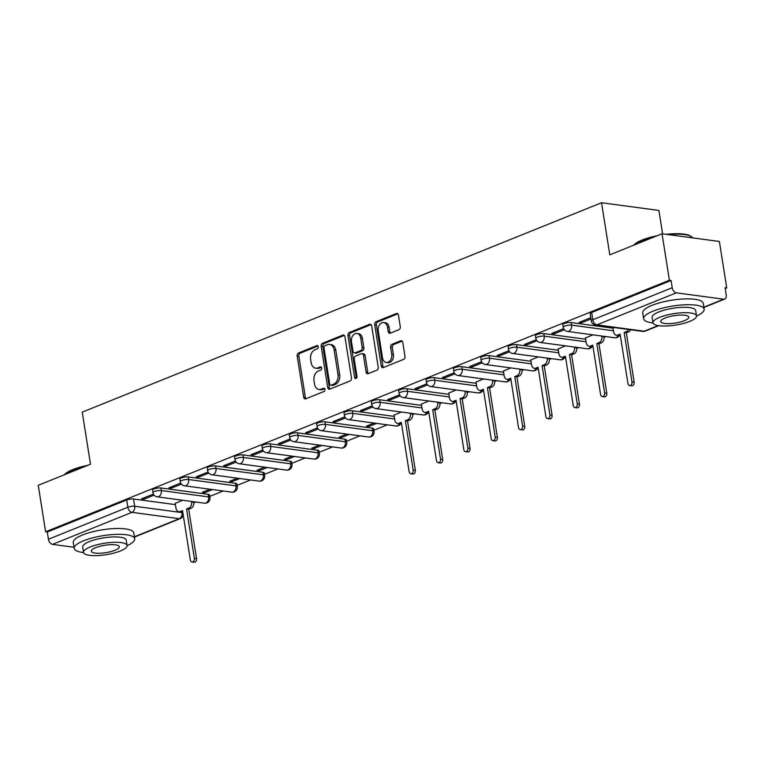 <?xml version="1.0" encoding="UTF-8"?>
<svg xmlns="http://www.w3.org/2000/svg" width="765" height="765" viewBox="0 0 765 765"><rect width="100%" height="100%" fill="white"/><g stroke="black" fill="none" stroke-linecap="round" stroke-linejoin="round"><path stroke-width="1.15" d="M318.269 346.717A1.683 1.224 -82.4 0 0 316.815 345.598L298.532 352.971A2.41 1.74 -82.4 0 0 297.174 355.955L303.705 397.226A2.41 1.74 -82.4 0 0 305.111 398.919A2.41 1.74 -82.4 0 0 305.79 398.823L324.073 391.451A1.683 1.224 -82.4 0 0 323.566 388.247L321.204 389.194A7.698 5.585 -82.4 0 1 319.015 389.49A7.698 5.585 -82.4 0 1 314.53 384.078L313.985 380.645A7.698 5.585 -82.4 0 1 318.336 371.082L320.698 370.136A1.683 1.224 -82.4 0 0 320.191 366.923L317.829 367.879A7.698 5.585 -82.4 0 1 315.639 368.166A7.698 5.585 -82.4 0 1 311.154 362.763L310.609 359.32A7.698 5.585 -82.4 0 1 314.96 349.768L317.322 348.811A1.683 1.224 -82.4 0 0 318.269 346.717M398.919 329.686A2.41 1.74 -82.4 0 0 400.277 326.703L398.45 315.123A2.41 1.74 -82.4 0 0 397.045 313.43A2.41 1.74 -82.4 0 0 396.366 313.526L376.055 321.711A2.41 1.74 -82.4 0 0 374.697 324.695L381.238 365.966A2.41 1.74 -82.4 0 0 382.634 367.659A2.41 1.74 -82.4 0 0 383.322 367.563L403.624 359.378A2.41 1.74 -82.4 0 0 404.981 356.394L402.763 342.404A2.41 1.74 -82.4 0 0 401.367 340.712A2.41 1.74 -82.4 0 0 400.688 340.808L391.996 344.307A2.41 1.74 -82.4 0 0 390.638 347.3L391.737 354.233A6.436 4.667 -82.4 0 1 386.277 362.467A6.436 4.667 -82.4 0 1 382.529 357.944L378.226 330.776A6.436 4.667 -82.4 0 1 383.686 322.543A6.436 4.667 -82.4 0 1 387.434 327.066L388.151 331.589A2.41 1.74 -82.4 0 0 389.548 333.282A2.41 1.74 -82.4 0 0 390.236 333.196L398.919 329.686M45.613 531.78L38.25 485.297L90.5 464.231L82.247 412.144L601.548 202.744L609.791 254.841L662.041 233.765L669.404 280.248L45.613 531.78L47.287 532L48.434 539.249L127.851 507.224A4.906 1.281 -9 0 1 134.697 506.258L182.022 512.607A4.906 1.281 -9 0 1 182.873 512.808M344.929 336.705A2.41 1.74 -82.4 0 0 343.523 335.013A2.41 1.74 -82.4 0 0 342.844 335.108L322.534 343.294A2.41 1.74 -82.4 0 0 321.176 346.277L327.716 387.549A2.41 1.74 -82.4 0 0 329.113 389.242A2.41 1.74 -82.4 0 0 329.801 389.146L350.102 380.96A2.41 1.74 -82.4 0 0 351.46 377.967L344.929 336.705M349.299 332.498L369.6 324.312A2.41 1.74 -82.4 0 1 370.289 324.226A2.41 1.74 -82.4 0 1 371.685 325.909L378.226 367.181A2.41 1.74 -82.4 0 1 376.868 370.164L368.175 373.674A2.41 1.74 -82.4 0 1 367.487 373.76A2.41 1.74 -82.4 0 1 366.091 372.077L363.442 355.333A2.41 1.74 -82.4 0 0 362.036 353.65A2.41 1.74 -82.4 0 0 361.357 353.736L355.591 356.06A2.41 1.74 -82.4 0 0 354.233 359.053L356.997 376.476A1.683 1.224 -82.4 0 1 354.587 377.441L347.941 335.491A2.41 1.74 -82.4 0 1 349.299 332.498L350.972 332.727L371.073 324.618M662.041 233.765L719.387 241.472L726.75 287.946L725.21 288.568M193.832 502.835L195.85 502.022M209.782 496.409L223.198 490.996M237.131 485.373L250.547 479.961M264.48 474.348L277.896 468.935M291.828 463.322L305.254 457.91M319.177 452.297L332.603 446.884M346.526 441.262L359.952 435.849M373.884 430.236L387.3 424.824M412.631 414.611L414.649 413.798M439.98 403.585L441.998 402.772M467.329 392.55L469.347 391.737M494.678 381.525L496.695 380.712M522.026 370.499L524.054 369.686M549.385 359.474L551.402 358.651M576.734 348.438L578.751 347.626M604.082 337.413L606.1 336.6M662.595 233.841L658.894 210.442L601.548 202.744M669.404 280.248L671.077 280.478L672.225 287.716A4.906 3.117 68 0 0 676.308 292.842L723.623 299.192A4.906 3.117 68 0 0 724.713 299.067A4.906 3.117 68 0 0 726.224 294.965L725.077 287.726L726.75 287.946M47.287 532L126.703 499.975A4.906 1.281 -9 0 1 133.55 499.01L175.415 504.632M74.023 547.252L52.517 544.364A4.906 3.117 -112 0 1 48.434 539.249M180.731 483.05L168.864 487.831L171.379 488.166L171.178 486.903M209.993 489.218L202.304 492.316L204.819 492.66L204.618 491.388M208.08 472.015L196.222 476.805L198.728 477.14L198.527 475.868M237.341 478.192L229.653 481.29L232.168 481.625L231.967 480.363M235.429 460.989L223.571 465.77L226.077 466.115L225.876 464.843M264.69 467.166L257.011 470.265L259.517 470.599L259.316 469.328M262.778 449.963L250.92 454.745L253.425 455.079L253.225 453.817M292.039 456.131L284.36 459.239L286.865 459.574L286.665 458.302M290.126 438.938L278.269 443.719L280.774 444.054L280.573 442.792M319.387 445.106L311.709 448.204L314.214 448.539L314.013 447.276M317.475 427.903L305.618 432.694L308.123 433.028L307.922 431.756M346.746 434.08L339.058 437.178L341.563 437.513L341.362 436.251M344.833 416.877L332.966 421.658L335.472 421.993L335.271 420.731M374.095 423.055L366.406 426.153L368.912 426.488L368.711 425.216M372.182 405.852L360.315 410.633L362.83 410.968L362.629 409.705M401.443 412.019L394.023 415.156M399.531 394.826L387.664 399.607L390.179 399.942L389.978 398.67M428.792 400.994L421.372 404.13M426.88 383.791L415.022 388.572L417.527 388.916L417.327 387.645M456.141 389.968L448.72 393.105M454.228 372.765L442.371 377.547L444.876 377.881L444.675 376.619M483.49 378.943L476.069 382.07M481.577 361.74L469.72 366.521L472.225 366.856L472.024 365.594M510.838 367.908L503.418 371.044M508.926 350.714L497.068 355.495L499.574 355.83L499.373 354.558M538.187 356.882L530.767 360.019M536.275 339.679L524.417 344.46L526.922 344.805L526.722 343.533M565.545 345.857L558.115 348.983M563.633 328.654L551.766 333.435L554.271 333.77L554.07 332.507M592.894 334.831L585.474 337.958M590.79 317.704L579.115 322.409L581.63 322.744L581.429 321.482M571.149 322.562L571.56 325.135A4.906 1.281 -9 0 0 566.157 325.632A4.906 1.281 -9 0 0 563.212 327.315L562.81 324.743A4.906 1.281 171 0 1 565.756 323.06A4.906 1.281 171 0 1 571.149 322.562L613.014 328.185M543.8 333.588L544.211 336.16A4.906 1.281 -9 0 0 538.809 336.657A4.906 1.281 -9 0 0 535.863 338.34L535.452 335.768A4.906 1.281 171 0 1 538.407 334.085A4.906 1.281 171 0 1 543.8 333.588L585.665 339.211M516.452 344.623L516.863 347.186A4.906 1.281 -9 0 0 511.46 347.683A4.906 1.281 -9 0 0 508.515 349.366L508.103 346.803A4.906 1.281 171 0 1 511.049 345.12A4.906 1.281 171 0 1 516.452 344.623L558.316 350.236M489.103 355.649L489.514 358.221A4.906 1.281 -9 0 0 484.111 358.709A4.906 1.281 -9 0 0 481.166 360.401L480.755 357.829A4.906 1.281 171 0 1 483.7 356.146A4.906 1.281 171 0 1 489.103 355.649L530.967 361.271M461.754 366.674L462.165 369.246A4.906 1.281 -9 0 0 456.762 369.744A4.906 1.281 -9 0 0 453.817 371.427L453.406 368.854A4.906 1.281 171 0 1 456.351 367.171A4.906 1.281 171 0 1 461.754 366.674L503.619 372.297M434.405 377.7L434.807 380.272A4.906 1.281 -9 0 0 429.414 380.769A4.906 1.281 -9 0 0 426.459 382.452L426.057 379.889A4.906 1.281 171 0 1 429.002 378.197A4.906 1.281 171 0 1 434.405 377.7L476.27 383.322M407.057 388.735L407.458 391.298A4.906 1.281 -9 0 0 402.065 391.795A4.906 1.281 -9 0 0 399.11 393.478L398.708 390.915A4.906 1.281 171 0 1 401.654 389.232A4.906 1.281 171 0 1 407.057 388.735L448.921 394.348M379.708 399.76L380.109 402.333A4.906 1.281 -9 0 0 374.707 402.83A4.906 1.281 -9 0 0 371.761 404.513L371.36 401.941A4.906 1.281 171 0 1 374.305 400.258A4.906 1.281 171 0 1 379.708 399.76L421.572 405.383M352.349 410.786L352.761 413.358A4.906 1.281 -9 0 0 347.358 413.855A4.906 1.281 -9 0 0 344.413 415.538L344.011 412.966A4.906 1.281 171 0 1 346.956 411.283A4.906 1.281 171 0 1 352.349 410.786L394.214 416.409M325.001 421.821L325.412 424.384A4.906 1.281 -9 0 0 320.009 424.881A4.906 1.281 -9 0 0 317.064 426.564L316.653 424.001A4.906 1.281 171 0 1 319.607 422.309A4.906 1.281 171 0 1 325.001 421.821L372.326 428.171L372.727 430.743A4.906 1.281 -9 0 1 374.066 431.384L373.655 428.811A4.906 1.281 171 0 0 372.326 428.171M297.652 432.847L298.063 435.419A4.906 1.281 -9 0 0 292.66 435.907A4.906 1.281 -9 0 0 289.715 437.599L289.304 435.027A4.906 1.281 171 0 1 292.249 433.344A4.906 1.281 171 0 1 297.652 432.847L344.967 439.196L345.378 441.768A4.906 1.281 -9 0 1 346.717 442.409L346.306 439.846A4.906 1.281 171 0 0 344.967 439.196M270.303 443.872L270.714 446.444A4.906 1.281 -9 0 0 265.312 446.942A4.906 1.281 -9 0 0 262.366 448.625L261.955 446.052A4.906 1.281 171 0 1 264.9 444.369A4.906 1.281 171 0 1 270.303 443.872L317.618 450.222L318.03 452.794A4.906 1.281 -9 0 1 319.359 453.444L318.957 450.872A4.906 1.281 171 0 0 317.618 450.222M242.954 454.898L243.366 457.47A4.906 1.281 -9 0 0 237.963 457.967A4.906 1.281 -9 0 0 235.018 459.65L234.606 457.078A4.906 1.281 171 0 1 237.552 455.395A4.906 1.281 171 0 1 242.954 454.898L290.27 461.257L290.681 463.82A4.906 1.281 -9 0 1 292.01 464.47L291.608 461.897A4.906 1.281 171 0 0 290.27 461.257M215.606 465.933L216.007 468.496A4.906 1.281 -9 0 0 210.614 468.993A4.906 1.281 -9 0 0 207.659 470.676L207.258 468.113A4.906 1.281 171 0 1 210.203 466.421A4.906 1.281 171 0 1 215.606 465.933L262.921 472.282L263.332 474.855A4.906 1.281 -9 0 1 264.661 475.495L264.26 472.933A4.906 1.281 171 0 0 262.921 472.282M188.257 476.958L188.659 479.531A4.906 1.281 -9 0 0 183.265 480.018A4.906 1.281 -9 0 0 180.311 481.711L179.909 479.139A4.906 1.281 171 0 1 182.854 477.456A4.906 1.281 171 0 1 188.257 476.958L235.572 483.308L235.974 485.88A4.906 1.281 -9 0 1 237.313 486.53L236.901 483.958A4.906 1.281 171 0 0 235.572 483.308M160.908 487.984L161.31 490.556A4.906 1.281 -9 0 0 155.907 491.053A4.906 1.281 -9 0 0 152.962 492.736L152.56 490.164A4.906 1.281 171 0 1 155.505 488.481A4.906 1.281 171 0 1 160.908 487.984L208.223 494.333L208.625 496.906A4.906 1.281 -9 0 1 209.964 497.556L209.553 494.984A4.906 1.281 171 0 0 208.223 494.333M153.383 494.075L141.515 498.856L144.03 499.191L143.83 497.929M182.644 500.253L175.223 503.38M204.819 492.66L212.498 489.562M232.168 481.625L239.847 478.527M259.517 470.599L267.195 467.501M286.865 459.574L294.554 456.476M314.214 448.539L321.902 445.44M341.563 437.513L349.251 434.415M368.912 426.488L376.6 423.389M144.03 499.191L154.071 495.146M671.077 280.478L591.651 312.502A4.906 1.281 171 0 0 590.159 313.717L591.307 320.956A4.906 1.281 -9 0 1 592.798 319.741L672.225 287.716M171.379 488.166L181.42 484.121M198.728 477.14L208.769 473.086M226.077 466.115L236.117 462.06M253.425 455.079L263.476 451.034M280.774 444.054L290.824 439.999M308.123 433.028L318.173 428.974M335.472 421.993L345.522 417.948M362.83 410.968L372.871 406.923M390.179 399.942L400.219 395.888M417.527 388.916L427.568 384.862M444.876 377.881L454.917 373.836M472.225 366.856L482.275 362.811M499.574 355.83L509.624 351.776M526.922 344.805L536.973 340.75M554.271 333.77L564.321 329.725M581.63 322.744L590.991 318.967M315.639 368.166L317.312 368.395A7.698 5.585 -82.4 0 0 319.493 368.099L317.829 367.879M321.386 367.334L319.493 368.099M319.015 389.49L320.688 389.72A7.698 5.585 -82.4 0 0 322.878 389.423L321.204 389.194M324.762 388.658L322.878 389.423M318.011 346.019L300.205 353.201A2.41 1.74 -82.4 0 0 298.847 356.184L305.378 397.456A2.41 1.74 -82.4 0 0 306 398.747M344.307 335.414L324.207 343.514A2.41 1.74 -82.4 0 0 322.849 346.507L329.39 387.769A2.41 1.74 -82.4 0 0 330.002 389.06M324.934 345.742A1.683 1.224 -82.4 0 0 323.987 347.826L329.725 384.059A1.683 1.224 -82.4 0 0 331.188 385.178L333.683 384.164A7.698 5.585 -82.4 0 0 338.025 374.611L334.104 349.844A7.698 5.585 -82.4 0 0 329.619 344.441A7.698 5.585 -82.4 0 0 327.43 344.728L324.934 345.742M330.709 385.235L332.373 385.464A1.683 1.224 -82.4 0 0 332.851 385.397L331.188 385.178M329.619 344.441L331.293 344.661A7.698 5.585 -82.4 0 1 335.778 350.074L339.698 374.831A7.698 5.585 -82.4 0 1 335.347 384.393L332.851 385.397M362.036 353.65L363.71 353.87A2.41 1.74 -82.4 0 1 365.115 355.562L367.764 372.297A2.41 1.74 -82.4 0 0 368.376 373.588M350.972 332.727A2.41 1.74 -82.4 0 0 349.615 335.711L356.251 377.671A1.683 1.224 -82.4 0 0 356.461 378.283M360.688 337.967A6.436 4.667 -82.4 0 0 356.939 333.444A6.436 4.667 -82.4 0 0 351.479 341.678L353 351.25A2.41 1.74 -82.4 0 0 354.396 352.942A2.41 1.74 -82.4 0 0 355.084 352.856L360.851 350.533A2.41 1.74 -82.4 0 0 362.208 347.54L360.688 337.967L362.361 338.197A6.436 4.667 -82.4 0 0 358.613 333.674L356.939 333.444M354.396 352.942L356.069 353.172A2.41 1.74 -82.4 0 0 356.758 353.076L355.084 352.856M362.361 338.197L363.872 347.769A2.41 1.74 -82.4 0 1 362.524 350.753L356.758 353.076M383.686 322.543L385.359 322.763A6.436 4.667 -82.4 0 1 389.098 327.286L389.815 331.819A2.41 1.74 -82.4 0 0 390.437 333.11M386.277 362.467L387.951 362.696A6.436 4.667 -82.4 0 0 393.401 354.453L391.737 354.233M402.151 341.114L393.669 344.537A2.41 1.74 -82.4 0 0 392.311 347.52L393.401 354.453M397.829 313.832L377.728 321.931A2.41 1.74 -82.4 0 0 376.37 324.924L382.902 366.196A2.41 1.74 -82.4 0 0 383.523 367.487M193.688 501.735L193.765 502.242A4.906 3.557 97.6 0 1 191.001 508.323L188.726 509.241L186.545 508.955L188.831 508.036A4.906 3.557 -82.4 0 0 191.594 501.945L191.508 501.438M175.195 503.246L175.988 508.237A4.906 3.557 -82.4 0 0 178.847 511.68A4.906 3.557 -82.4 0 0 180.234 511.498L182.519 510.58L190.342 559.98A2.821 2.046 -82.4 0 0 191.977 561.959A2.821 2.046 -82.4 0 0 194.367 558.354L186.545 508.955M188.726 509.241L196.548 558.641A2.821 2.046 97.6 0 1 194.157 562.256L191.977 561.959M182.692 511.68L182.414 511.785A4.906 3.557 97.6 0 1 181.018 511.976L178.847 511.68M64.423 474.74A29.902 7.841 -9 0 1 72.78 469.614A29.902 7.841 -9 0 1 87.698 465.359M84.972 466.459A30.638 8.033 171 0 0 72.388 470.245A30.638 8.033 171 0 0 64.595 474.673M127.105 545.655A30.638 8.033 171 0 0 134.716 538.799A30.638 8.033 171 0 0 115.792 534.381A30.638 8.033 171 0 0 83.557 540.788A30.638 8.033 171 0 0 74.205 548.381A30.638 8.033 171 0 0 83.548 552.55M134.716 538.799L133.789 532.956A30.638 8.033 171 0 0 114.874 528.548A30.638 8.033 171 0 0 82.63 534.945A30.638 8.033 171 0 0 73.277 542.548L74.205 548.381M83.519 552.416L82.677 547.042A22.061 5.785 -9 0 1 89.409 541.572A22.061 5.785 -9 0 1 112.618 536.963A22.061 5.785 -9 0 1 126.244 540.138L127.095 545.512A22.061 5.785 171 0 0 113.469 542.337A22.061 5.785 171 0 0 90.26 546.946A22.061 5.785 171 0 0 83.519 552.416A22.061 5.785 171 0 0 97.145 555.591A22.061 5.785 171 0 0 120.354 550.982A22.061 5.785 171 0 0 127.095 545.512M95.615 547.663A14.21 3.729 171 0 0 91.274 551.183A14.21 3.729 171 0 0 100.043 553.238A14.21 3.729 171 0 0 115.008 550.265A14.21 3.729 171 0 0 119.35 546.736A14.21 3.729 171 0 0 110.571 544.69A14.21 3.729 171 0 0 95.615 547.663M633.86 245.135A29.902 7.841 -9 0 1 642.218 240A29.902 7.841 -9 0 1 657.135 235.744M666.219 234.329A29.902 7.841 -9 0 1 690.699 236.127L691.503 236.672A30.638 8.033 171 0 0 668.371 234.616M692.707 237.886A30.638 8.033 171 0 0 691.503 236.672M654.41 236.844A30.638 8.033 171 0 0 641.825 240.631A30.638 8.033 171 0 0 634.032 245.058M696.552 316.041A30.638 8.033 171 0 0 704.154 309.184A30.638 8.033 171 0 0 685.239 304.776A30.638 8.033 171 0 0 652.994 311.173A30.638 8.033 171 0 0 643.642 318.766A30.638 8.033 171 0 0 652.994 322.935M704.154 309.184L703.226 303.351A30.638 8.033 171 0 0 684.312 298.933A30.638 8.033 171 0 0 652.076 305.331A30.638 8.033 171 0 0 642.715 312.933L643.642 318.766M652.966 322.801L652.115 317.427A22.061 5.785 -9 0 1 658.847 311.957A22.061 5.785 -9 0 1 682.064 307.348A22.061 5.785 -9 0 1 695.681 310.533L696.533 315.897A22.061 5.785 171 0 0 682.915 312.722A22.061 5.785 171 0 0 659.698 317.332A22.061 5.785 171 0 0 652.966 322.801A22.061 5.785 171 0 0 666.583 325.976A22.061 5.785 171 0 0 689.801 321.367A22.061 5.785 171 0 0 696.533 315.897M665.053 318.049A14.21 3.729 171 0 0 660.711 321.577A14.21 3.729 171 0 0 669.49 323.624A14.21 3.729 171 0 0 684.446 320.65A14.21 3.729 171 0 0 688.787 317.131A14.21 3.729 171 0 0 680.009 315.075A14.21 3.729 171 0 0 665.053 318.049M412.488 413.502L412.565 414.018A4.906 3.557 97.6 0 1 409.801 420.1L407.525 421.018L405.345 420.731L407.63 419.803A4.906 3.557 -82.4 0 0 410.394 413.722L410.308 413.215M393.994 415.022L394.788 420.014A4.906 3.557 -82.4 0 0 397.647 423.456A4.906 3.557 -82.4 0 0 399.034 423.274L401.319 422.357L409.141 471.756A2.821 2.046 -82.4 0 0 410.776 473.736A2.821 2.046 -82.4 0 0 413.167 470.131L405.345 420.731M407.525 421.018L415.347 470.418A2.821 2.046 97.6 0 1 412.957 474.023L410.776 473.736M401.491 423.447L401.214 423.561A4.906 3.557 97.6 0 1 399.818 423.753L397.647 423.456M439.837 402.476L439.913 402.983A4.906 3.557 97.6 0 1 437.15 409.074L434.874 409.992L432.694 409.696L434.979 408.778A4.906 3.557 -82.4 0 0 437.743 402.696L437.666 402.189M421.352 403.997L422.137 408.988A4.906 3.557 -82.4 0 0 424.996 412.431A4.906 3.557 -82.4 0 0 426.382 412.239L428.668 411.321L436.49 460.731A2.821 2.046 -82.4 0 0 438.135 462.71A2.821 2.046 -82.4 0 0 440.525 459.105L432.694 409.696M434.874 409.992L442.696 459.392A2.821 2.046 97.6 0 1 440.305 462.997L438.135 462.71M428.84 412.421L428.563 412.536A4.906 3.557 97.6 0 1 427.166 412.718L424.996 412.431M467.186 391.451L467.262 391.957A4.906 3.557 97.6 0 1 464.498 398.039L462.223 398.967L460.042 398.67L462.328 397.752A4.906 3.557 -82.4 0 0 465.091 391.67L465.015 391.154M448.701 392.971L449.485 397.953A4.906 3.557 -82.4 0 0 452.345 401.405A4.906 3.557 -82.4 0 0 453.731 401.214L456.017 400.296L463.839 449.696A2.821 2.046 -82.4 0 0 465.483 451.675A2.821 2.046 -82.4 0 0 467.874 448.07L460.042 398.67M462.223 398.967L470.045 448.367A2.821 2.046 97.6 0 1 467.654 451.972L465.483 451.675M456.189 401.396L455.911 401.51A4.906 3.557 97.6 0 1 454.515 401.692L452.345 401.405M494.534 380.425L494.62 380.932A4.906 3.557 97.6 0 1 491.847 387.014L489.571 387.932L487.401 387.645L489.677 386.727A4.906 3.557 -82.4 0 0 492.44 380.635L492.364 380.128M476.05 381.936L476.844 386.927A4.906 3.557 -82.4 0 0 479.693 390.37A4.906 3.557 -82.4 0 0 481.089 390.188L483.365 389.27L491.187 438.67A2.821 2.046 -82.4 0 0 492.832 440.65A2.821 2.046 -82.4 0 0 495.223 437.045L487.401 387.645M489.571 387.932L497.393 437.341A2.821 2.046 97.6 0 1 495.003 440.946L492.832 440.65M483.537 390.37L483.26 390.475A4.906 3.557 97.6 0 1 481.864 390.666L479.693 390.37M521.883 369.39L521.969 369.906A4.906 3.557 97.6 0 1 519.196 375.988L516.92 376.906L514.749 376.609L517.025 375.692A4.906 3.557 -82.4 0 0 519.789 369.61L519.712 369.103M503.399 370.91L504.192 375.902A4.906 3.557 -82.4 0 0 507.042 379.344A4.906 3.557 -82.4 0 0 508.438 379.163L510.714 378.245L518.536 427.645A2.821 2.046 -82.4 0 0 520.181 429.624A2.821 2.046 -82.4 0 0 522.572 426.019L514.749 376.609M516.92 376.906L524.742 426.306A2.821 2.046 97.6 0 1 522.352 429.911L520.181 429.624M510.886 379.335L510.609 379.45A4.906 3.557 97.6 0 1 509.213 379.641L507.042 379.344M549.232 358.364L549.318 358.871A4.906 3.557 97.6 0 1 546.545 364.962L544.269 365.88L542.098 365.584L544.374 364.666A4.906 3.557 -82.4 0 0 547.147 358.584L547.061 358.077M530.747 359.885L531.541 364.876A4.906 3.557 -82.4 0 0 534.391 368.319A4.906 3.557 -82.4 0 0 535.787 368.128L538.063 367.21L545.885 416.609A2.821 2.046 -82.4 0 0 547.53 418.598A2.821 2.046 -82.4 0 0 549.92 414.984L542.098 365.584M544.269 365.88L552.091 415.28A2.821 2.046 97.6 0 1 549.7 418.885L547.53 418.598M538.235 368.309L537.958 368.424A4.906 3.557 97.6 0 1 536.571 368.606L534.391 368.319M576.59 347.339L576.667 347.846A4.906 3.557 97.6 0 1 573.903 353.927L571.618 354.845L569.447 354.558L571.723 353.64A4.906 3.557 -82.4 0 0 574.496 347.549L574.41 347.042M558.096 348.859L558.89 353.841A4.906 3.557 -82.4 0 0 561.74 357.293A4.906 3.557 -82.4 0 0 563.136 357.102L565.412 356.184L573.243 405.584A2.821 2.046 -82.4 0 0 574.878 407.563A2.821 2.046 -82.4 0 0 577.269 403.958L569.447 354.558M571.618 354.845L579.449 404.255A2.821 2.046 97.6 0 1 577.049 407.86L574.878 407.563M565.584 357.284L565.306 357.398A4.906 3.557 97.6 0 1 563.92 357.58L561.74 357.293M603.939 336.313L604.015 336.82A4.906 3.557 97.6 0 1 601.252 342.902L598.966 343.82L596.796 343.533L599.072 342.615A4.906 3.557 -82.4 0 0 601.845 336.524L601.759 336.017M585.445 337.824L586.239 342.816A4.906 3.557 -82.4 0 0 589.098 346.258A4.906 3.557 -82.4 0 0 590.484 346.076L592.76 345.158L600.592 394.558A2.821 2.046 -82.4 0 0 602.227 396.538A2.821 2.046 -82.4 0 0 604.618 392.933L596.796 343.533M598.966 343.82L606.798 393.22A2.821 2.046 97.6 0 1 604.407 396.834L602.227 396.538M592.942 346.258L592.655 346.363A4.906 3.557 97.6 0 1 591.269 346.555L589.098 346.258M630.733 329.782A4.906 3.557 97.6 0 1 628.601 331.876L626.325 332.794L624.144 332.498L626.43 331.58A4.906 3.557 -82.4 0 0 628.553 329.486M612.889 327.382L613.587 331.79A4.906 3.557 -82.4 0 0 616.447 335.233A4.906 3.557 -82.4 0 0 617.833 335.051L620.119 334.123L627.941 383.533A2.821 2.046 -82.4 0 0 629.576 385.512A2.821 2.046 -82.4 0 0 631.966 381.907L624.144 332.498M626.325 332.794L634.147 382.194A2.821 2.046 97.6 0 1 631.756 385.799L629.576 385.512M620.291 335.223L620.013 335.338A4.906 3.557 97.6 0 1 618.617 335.529L616.447 335.233M317.733 345.723L316.815 345.598M324.494 388.371L323.566 388.247M321.118 367.047L320.191 366.923M676.308 292.842L596.882 324.857L644.197 331.216L658.149 325.594M703.838 307.167L723.623 299.192M133.55 499.01L134.697 506.258A4.906 3.557 -82.4 0 1 131.934 512.34L52.517 544.364M181.917 511.938L182.022 512.607A4.906 3.557 -82.4 0 1 179.249 518.689L131.934 512.34A4.906 3.117 -112 0 1 127.851 507.224L126.703 499.975M134.391 536.781L179.249 518.689A4.906 3.117 68 0 0 180.349 518.565A4.906 4.906 0 0 0 183.256 515.256M563.212 327.315A4.906 4.906 0 0 0 567.401 331.408A4.906 3.557 97.6 0 0 568.797 331.216A4.906 3.557 97.6 0 0 571.56 325.135L613.425 330.757M535.863 338.34A4.906 4.906 0 0 0 540.052 342.433A4.906 3.557 97.6 0 0 541.448 342.242A4.906 3.557 97.6 0 0 544.211 336.16L586.076 341.783M508.515 349.366A4.906 4.906 0 0 0 512.703 353.459A4.906 3.557 97.6 0 0 514.09 353.277A4.906 3.557 97.6 0 0 516.863 347.186L558.727 352.808M481.166 360.401A4.906 4.906 0 0 0 485.354 364.494A4.906 3.557 97.6 0 0 486.741 364.303A4.906 3.557 97.6 0 0 489.514 358.221L531.379 363.834M453.817 371.427A4.906 4.906 0 0 0 458.005 375.519A4.906 3.557 97.6 0 0 459.392 375.328A4.906 3.557 97.6 0 0 462.165 369.246L504.02 374.869M426.459 382.452A4.906 4.906 0 0 0 430.657 386.545A4.906 3.557 97.6 0 0 432.043 386.363A4.906 3.557 97.6 0 0 434.807 380.272L476.672 385.895M399.11 393.478A4.906 4.906 0 0 0 403.298 397.57A4.906 3.557 97.6 0 0 404.695 397.389A4.906 3.557 97.6 0 0 407.458 391.298L449.323 396.92M371.761 404.513A4.906 4.906 0 0 0 375.95 408.606A4.906 3.557 97.6 0 0 377.346 408.414A4.906 3.557 97.6 0 0 380.109 402.333L421.974 407.946M344.413 415.538A4.906 4.906 0 0 0 348.601 419.631A4.906 3.557 97.6 0 0 349.997 419.44A4.906 3.557 97.6 0 0 352.761 413.358L394.625 418.981M317.064 426.564A4.906 4.906 0 0 0 321.252 430.657A4.906 3.557 97.6 0 0 322.648 430.475A4.906 3.557 97.6 0 0 325.412 424.384L372.727 430.743A4.906 3.557 97.6 0 1 369.964 436.825A4.906 3.557 -82.4 0 1 368.567 437.006A4.906 4.906 0 0 0 374.066 431.384M289.715 437.599A4.906 4.906 0 0 0 293.903 441.682A4.906 3.557 97.6 0 0 295.29 441.501A4.906 3.557 97.6 0 0 298.063 435.419L345.378 441.768A4.906 3.557 97.6 0 1 342.615 447.85A4.906 3.557 -82.4 0 1 341.219 448.041A4.906 4.906 0 0 0 346.717 442.409M262.366 448.625A4.906 4.906 0 0 0 266.555 452.717A4.906 3.557 97.6 0 0 267.941 452.526A4.906 3.557 97.6 0 0 270.714 446.444L318.03 452.794A4.906 3.557 97.6 0 1 315.266 458.876A4.906 3.557 -82.4 0 1 313.87 459.067A4.906 4.906 0 0 0 319.359 453.444M235.018 459.65A4.906 4.906 0 0 0 239.206 463.743A4.906 3.557 97.6 0 0 240.593 463.552A4.906 3.557 97.6 0 0 243.366 457.47L290.681 463.82A4.906 3.557 97.6 0 1 287.908 469.911A4.906 3.557 -82.4 0 1 286.521 470.093A4.906 4.906 0 0 0 292.01 464.47M207.659 470.676A4.906 4.906 0 0 0 211.857 474.769A4.906 3.557 97.6 0 0 213.244 474.587A4.906 3.557 97.6 0 0 216.007 468.496L263.332 474.855A4.906 3.557 97.6 0 1 260.559 480.936A4.906 3.557 -82.4 0 1 259.172 481.118A4.906 4.906 0 0 0 264.661 475.495M180.311 481.711A4.906 4.906 0 0 0 184.499 485.804A4.906 3.557 97.6 0 0 185.895 485.612A4.906 3.557 97.6 0 0 188.659 479.531L235.974 485.88A4.906 3.557 97.6 0 1 233.21 491.962A4.906 3.557 -82.4 0 1 231.824 492.153A4.906 4.906 0 0 0 237.313 486.53M152.962 492.736A4.906 4.906 0 0 0 157.15 496.829A4.906 3.557 97.6 0 0 158.546 496.638A4.906 3.557 97.6 0 0 161.31 490.556L208.625 496.906A4.906 3.557 97.6 0 1 205.862 502.997A4.906 3.557 -82.4 0 1 204.465 503.179A4.906 4.906 0 0 0 209.964 497.556M399.445 423.695A4.906 3.557 97.6 0 1 397.312 425.799A4.906 3.557 -82.4 0 1 395.916 425.981A4.906 4.906 0 0 0 400.736 423.714M426.793 412.67A4.906 3.557 97.6 0 1 424.661 414.764A4.906 3.557 -82.4 0 1 423.265 414.955A4.906 4.906 0 0 0 428.084 412.679M454.142 401.644A4.906 3.557 97.6 0 1 452.01 403.738A4.906 3.557 -82.4 0 1 450.623 403.93A4.906 4.906 0 0 0 455.433 401.654M481.491 390.619A4.906 3.557 97.6 0 1 479.359 392.713A4.906 3.557 -82.4 0 1 477.972 392.894A4.906 4.906 0 0 0 482.782 390.628M508.84 379.583A4.906 3.557 97.6 0 1 506.707 381.687A4.906 3.557 -82.4 0 1 505.321 381.869A4.906 4.906 0 0 0 510.131 379.593M536.189 368.558A4.906 3.557 97.6 0 1 534.066 370.652A4.906 3.557 -82.4 0 1 532.669 370.843A4.906 4.906 0 0 0 537.489 368.567M563.537 357.532A4.906 3.557 97.6 0 1 561.414 359.627A4.906 3.557 -82.4 0 1 560.018 359.808A4.906 4.906 0 0 0 564.838 357.542M590.896 346.507A4.906 3.557 97.6 0 1 588.763 348.601A4.906 3.557 -82.4 0 1 587.367 348.783A4.906 4.906 0 0 0 592.187 346.516M618.244 335.472A4.906 3.557 97.6 0 1 616.112 337.566A4.906 3.557 -82.4 0 1 614.716 337.757A4.906 4.906 0 0 0 619.535 335.481M591.651 312.502L592.798 319.741A4.906 3.117 -112 0 0 596.882 324.857A4.906 3.557 97.6 0 1 595.495 325.049L642.81 331.398A4.906 4.906 0 0 0 645.297 331.092L658.713 325.68M645.297 331.092A4.906 3.117 68 0 1 644.197 331.216A4.906 3.557 97.6 0 1 642.81 331.398M305.378 397.456L303.705 397.226M298.847 356.184L297.174 355.955M300.205 353.201L298.532 352.971M329.39 387.769L327.716 387.549M322.849 346.507L321.176 346.277M324.207 343.514L322.534 343.294M344.164 335.28L342.844 335.108M335.347 384.393L333.683 384.164M339.698 374.831L338.025 374.611M335.778 350.074L334.104 349.844M370.92 324.494L369.6 324.312M367.764 372.297L366.091 372.077M365.115 355.562L363.442 355.333M356.251 377.671L354.587 377.441M349.615 335.711L347.941 335.491M362.524 350.753L360.851 350.533M363.872 347.769L362.208 347.54M389.815 331.819L388.151 331.589M389.098 327.286L387.434 327.066M392.311 347.52L390.638 347.3M393.669 344.537L391.996 344.307M401.998 340.98L400.688 340.808M382.902 366.196L381.238 365.966M376.37 324.924L374.697 324.695M377.728 321.931L376.055 321.711M397.676 313.698L396.366 313.526M191.001 508.323L188.831 508.036M193.765 502.242L191.594 501.945M182.414 511.785L180.234 511.498M196.548 558.641L194.367 558.354M409.801 420.1L407.63 419.803M412.565 414.018L410.394 413.722M401.214 423.561L399.034 423.274M415.347 470.418L413.167 470.131M437.15 409.074L434.979 408.778M439.913 402.983L437.743 402.696M428.563 412.536L426.382 412.239M442.696 459.392L440.525 459.105M464.498 398.039L462.328 397.752M467.262 391.957L465.091 391.67M455.911 401.51L453.731 401.214M470.045 448.367L467.874 448.07M491.847 387.014L489.677 386.727M494.62 380.932L492.44 380.635M483.26 390.475L481.089 390.188M497.393 437.341L495.223 437.045M519.196 375.988L517.025 375.692M521.969 369.906L519.789 369.61M510.609 379.45L508.438 379.163M524.742 426.306L522.572 426.019M546.545 364.962L544.374 364.666M549.318 358.871L547.147 358.584M537.958 368.424L535.787 368.128M552.091 415.28L549.92 414.984M573.903 353.927L571.723 353.64M576.667 347.846L574.496 347.549M565.306 357.398L563.136 357.102M579.449 404.255L577.269 403.958M601.252 342.902L599.072 342.615M604.015 336.82L601.845 336.524M592.655 346.363L590.484 346.076M606.798 393.22L604.618 392.933M628.601 331.876L626.43 331.58M620.013 335.338L617.833 335.051M634.147 382.194L631.966 381.907M204.465 503.179L157.15 496.829M231.824 492.153L184.499 485.804M259.172 481.118L211.857 474.769M286.521 470.093L239.206 463.743M313.87 459.067L266.555 452.717M341.219 448.041L293.903 441.682M368.567 437.006L321.252 430.657M395.916 425.981L348.601 419.631M423.265 414.955L375.95 408.606M450.623 403.93L403.298 397.57M477.972 392.894L430.657 386.545M505.321 381.869L458.005 375.519M532.669 370.843L485.354 364.494M560.018 359.808L512.703 353.459M587.367 348.783L540.052 342.433M614.716 337.757L567.401 331.408M591.307 320.956A4.906 4.906 0 0 0 595.495 325.049M703.886 307.463L724.713 299.067M134.439 537.078L180.349 518.565"/></g></svg>

